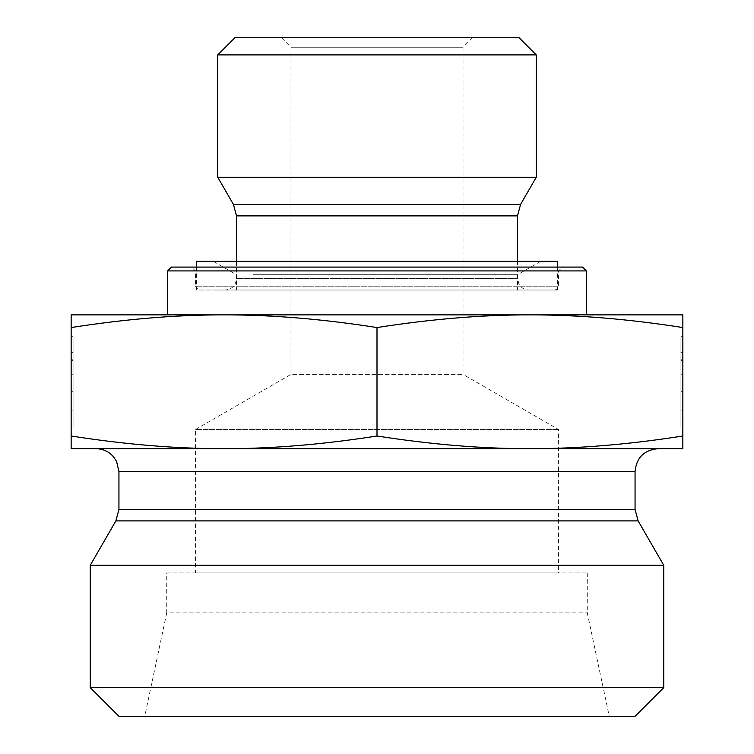 <?xml version="1.0" encoding="UTF-8"?>
<svg xmlns="http://www.w3.org/2000/svg" width="754" height="754" viewBox="0 0 754 754"><rect width="100%" height="100%" fill="white"/><g stroke="black" fill="none" stroke-linecap="round" stroke-linejoin="round"><path stroke-width="0.57" stroke-dasharray="3.77 2.83" d="M71.149 336.661L73.063 336.661L73.063 427L73.063 336.661L73.063 410.091L73.063 336.661L73.063 360.582L73.063 336.661L71.149 336.661L71.149 427L71.149 336.661L71.149 391.335L73.063 391.335L73.063 360.582L73.063 391.335L71.149 391.335L71.149 374.248L73.063 374.248L71.149 374.248L71.149 360.582L73.063 360.582L71.149 360.582L71.149 336.661L73.063 336.661L71.149 336.661L71.149 352.618L71.149 336.661M71.149 359.215L73.063 359.215L71.149 359.215L71.149 410.091L71.149 359.215M71.149 352.618L73.063 352.618M71.149 374.248L73.063 374.248L71.149 374.248M682.851 336.661L680.937 336.661L680.937 427L680.937 336.661L680.937 410.091L680.937 336.661L680.937 360.582L680.937 336.661L682.851 336.661L682.851 427L682.851 336.661L682.851 391.335L680.937 391.335L680.937 360.582L680.937 391.335L682.851 391.335L682.851 374.248L680.937 374.248L682.851 374.248L682.851 360.582L680.937 360.582L682.851 360.582L682.851 336.661L680.937 336.661L682.851 336.661L682.851 352.618L682.851 336.661M682.851 359.215L680.937 359.215L682.851 359.215L682.851 410.091L682.851 359.215M682.851 352.618L680.937 352.618M682.851 374.248L680.937 374.248L682.851 374.248M199.226 290.026L554.774 290.026L199.226 290.026L195.399 286.2L558.601 286.2L195.399 286.2L195.399 270.912L558.601 270.912L195.399 270.912L191.582 267.086L562.418 267.086L191.582 267.086M171.507 267.086L582.493 267.086M586.31 270.912L167.69 270.912M224.079 314.87L529.921 314.87L71.149 314.87L71.149 327.556C125.616 319.027 176.587 314.804 224.079 314.87C271.563 314.804 322.542 319.027 377 327.556C431.458 319.027 482.437 314.804 529.921 314.87C577.413 314.804 628.384 319.027 682.851 327.556L682.851 314.87L529.921 314.87M586.31 314.87L167.69 314.87M225.031 290.026L528.969 290.026L225.031 290.026C231.996 289.348 235.823 285.521 236.502 278.556L517.498 278.556L236.502 278.556L236.502 261.355M536.254 177.256L217.746 177.256M536.254 54.901L217.746 54.901M234.956 37.7L519.044 37.7M281.421 37.7L472.579 37.7L281.421 37.7L290.978 47.257L463.022 47.257L290.978 47.257L290.978 374.389L463.022 374.389L290.978 374.389L195.399 429.563L558.601 429.563L195.399 429.563L195.399 572.936L558.601 572.936L195.399 572.936M682.851 448.687L682.851 436.001C628.384 444.53 577.413 448.753 529.921 448.687C482.437 448.753 431.458 444.53 377 436.001C322.542 444.53 271.563 448.753 224.079 448.687C176.587 448.753 125.616 444.53 71.149 436.001L71.149 448.687L682.851 448.687M682.851 327.556L682.851 436.001M71.149 327.556L71.149 436.001M377 327.556L377 436.001M166.728 572.936L587.272 572.936L166.728 572.936L166.728 612.879L587.272 612.879L166.728 612.879L144.749 716.3L609.251 716.3L144.749 716.3M472.579 37.7L463.022 47.257L463.022 374.389L558.601 429.563L558.601 572.936M587.272 572.936L587.272 612.879L609.251 716.3M663.737 565.255L90.263 565.255M529.921 448.687L224.079 448.687M96.003 448.687L657.997 448.687M90.263 687.629L663.737 687.629M635.056 716.3L118.944 716.3M253.297 274.729L517.498 274.729L253.297 274.729M253.297 290.026L517.498 290.026L253.297 290.026M232.892 261.355L540.675 261.355L232.892 261.355M196.36 261.355L557.64 261.355M217.953 290.026L557.64 290.026L217.953 290.026M517.498 215.889L236.502 215.889M233.429 204.419L520.571 204.419M638.129 520.91L115.871 520.91M118.944 509.44L635.056 509.44M635.056 471.618L118.944 471.618M71.149 427L73.063 427M71.149 410.091L73.063 410.091M682.851 427L680.937 427M682.851 410.091L680.937 410.091M554.774 290.026L557.498 288.886L558.601 286.2L558.601 270.912L562.418 267.086M517.498 261.355L517.498 278.556L518.959 284.164C521.24 287.915 524.577 289.875 528.969 290.026M213.325 261.355L236.502 274.729L236.502 290.026M540.675 261.355L517.498 274.729L517.498 290.026M196.36 267.086L196.36 290.026M557.64 267.086L557.64 290.026"/><path stroke-width="1.13" d="M586.31 270.912L582.493 267.086L171.507 267.086L167.69 270.912L586.31 270.912L586.31 314.87L529.921 314.87L682.851 314.87L682.851 327.556C628.384 319.027 577.413 314.804 529.921 314.87C482.437 314.804 431.458 319.027 377 327.556C322.542 319.027 271.563 314.804 224.079 314.87L529.921 314.87M167.69 270.912L167.69 314.87L224.079 314.87C176.587 314.804 125.616 319.027 71.149 327.556L71.149 314.87L224.079 314.87M236.502 215.889L517.498 215.889L520.571 204.419L233.429 204.419L236.502 215.889L236.502 261.355M233.429 204.419L217.746 177.256L536.254 177.256L520.571 204.419M536.254 54.901L519.044 37.7L234.956 37.7L217.746 54.901L536.254 54.901L536.254 177.256M217.746 54.901L217.746 177.256M682.851 327.556L682.851 448.687L529.921 448.687C577.413 448.753 628.384 444.53 682.851 436.001M377 327.556L377 436.001C431.458 444.53 482.437 448.753 529.921 448.687L224.079 448.687C271.563 448.753 322.542 444.53 377 436.001M71.149 327.556L71.149 436.001C125.616 444.53 176.587 448.753 224.079 448.687L71.149 448.687L71.149 436.001M635.056 509.44L118.944 509.44L118.944 471.618L635.056 471.618L635.056 509.44L638.129 520.91L663.737 565.255L90.263 565.255L115.871 520.91L638.129 520.91M635.056 471.618C636.423 457.687 644.067 450.044 657.997 448.687L529.921 448.687M224.079 448.687L96.003 448.687C103.204 448.837 109.132 451.655 113.788 457.141L116.606 461.533L118.944 471.618M90.263 687.629L118.944 716.3L635.056 716.3L663.737 687.629L90.263 687.629L90.263 565.255M663.737 687.629L663.737 565.255M557.64 267.086L557.64 261.355L196.36 261.355L196.36 267.086M517.498 215.889L517.498 261.355M115.871 520.91L118.944 509.44"/></g></svg>
